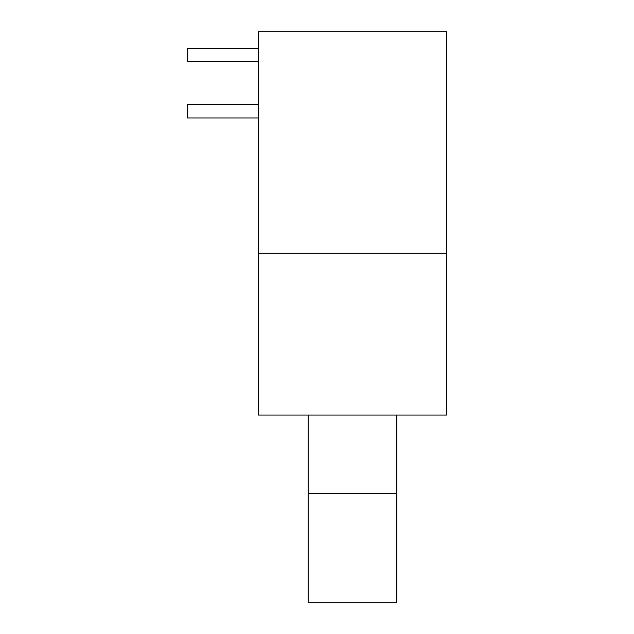 <?xml version="1.0" encoding="UTF-8"?>
<svg xmlns="http://www.w3.org/2000/svg" width="634" height="634" viewBox="0 0 634 634"><rect width="100%" height="100%" fill="white"/><g stroke="black" fill="none" stroke-linecap="round" stroke-linejoin="round"><path stroke-width="0.95" d="M308.14 493.72L308.14 602.3L396.773 602.3L396.773 493.72L308.14 493.72L308.14 415.056M396.773 415.056L396.773 493.72M258.276 117.987L187.371 117.987L187.371 104.689L258.276 104.689M258.276 61.704L187.371 61.704L187.371 48.406L258.276 48.406M258.276 253.291L258.276 415.056L446.629 415.056L446.629 31.7L258.276 31.7L258.276 253.291L446.629 253.291"/></g></svg>
